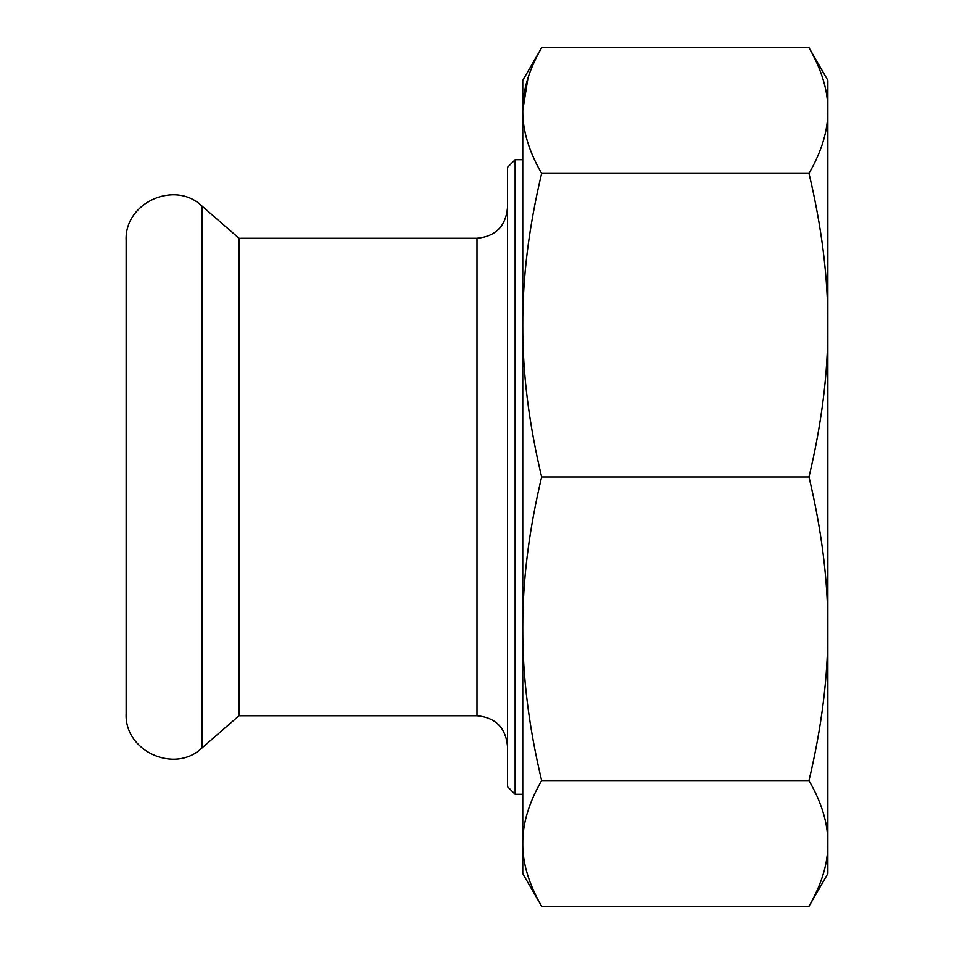 <?xml version="1.0" encoding="UTF-8"?>
<svg xmlns="http://www.w3.org/2000/svg" width="954" height="954" viewBox="0 0 954 954"><rect width="100%" height="100%" fill="white"/><g stroke="black" fill="none" stroke-linecap="round" stroke-linejoin="round"><path stroke-width="1.43" d="M515.136 794.3L507.504 786.668L507.504 167.332L515.136 159.7L515.136 794.3L522.768 794.3M507.504 207.757C505.703 226.289 495.531 236.461 477 238.261L477 715.739L239.025 715.739L239.025 238.261L201.926 206.016C174.761 179.793 124.175 202.844 126.143 240.551L126.143 713.449C124.175 751.156 174.761 774.207 201.926 747.984L201.926 206.016M539.225 902.007L541.633 906.3L808.992 906.3C821.764 884.084 828.06 863.131 827.857 843.431L827.857 873.625L808.992 906.3M522.768 156.647L522.768 873.625L541.633 906.3C528.85 884.084 522.565 863.131 522.768 843.431C522.565 823.731 528.85 802.779 541.633 780.563C528.85 726.924 522.565 676.338 522.768 628.781C522.565 581.224 528.85 530.639 541.633 477C528.85 423.361 522.565 372.775 522.768 325.219L522.768 628.781M541.633 47.7L522.768 80.374L522.768 325.219C522.565 277.662 528.85 227.076 541.633 173.437C528.85 151.221 522.565 130.269 522.768 110.569C522.565 90.868 528.85 69.916 541.633 47.7L808.992 47.7C821.764 69.916 828.06 90.868 827.857 110.569L827.857 842.37M527.979 78.001L522.768 110.569M808.992 47.7L827.857 80.374L827.857 110.569C828.06 130.269 821.764 151.221 808.992 173.437C821.764 227.076 828.06 277.662 827.857 325.219L827.857 843.431C828.06 823.731 821.764 802.779 808.992 780.563C821.764 726.924 828.06 676.338 827.857 628.781C828.06 581.224 821.764 530.639 808.992 477C821.764 423.361 828.06 372.775 827.857 325.219M541.633 780.563L808.992 780.563M541.633 477L808.992 477M541.633 173.437L808.992 173.437M515.136 159.7L522.768 159.7M477 715.739C495.531 717.539 505.703 727.711 507.504 746.243M239.025 715.739L201.926 747.984M477 238.261L239.025 238.261"/></g></svg>

